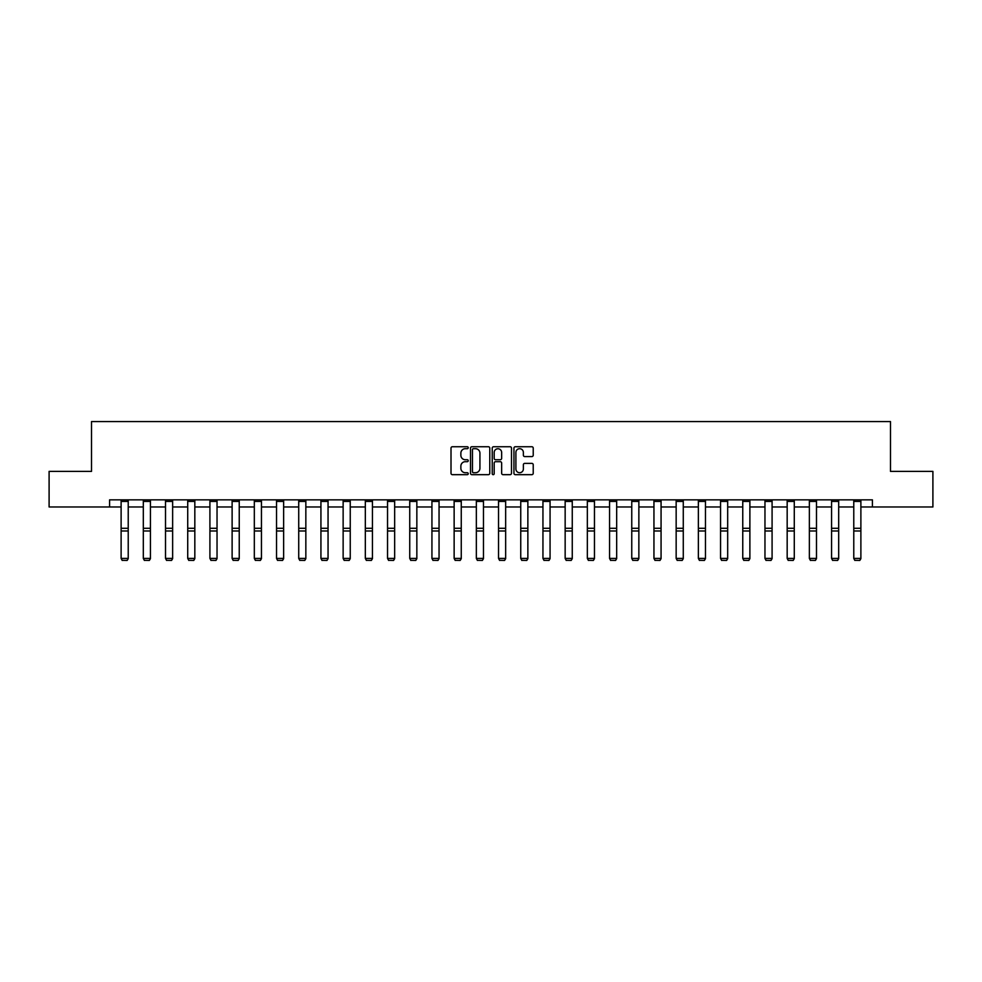 <?xml version="1.0" encoding="UTF-8"?>
<svg xmlns="http://www.w3.org/2000/svg" width="982" height="982" viewBox="0 0 982 982"><rect width="100%" height="100%" fill="white"/><g stroke="black" fill="none" stroke-linecap="round" stroke-linejoin="round"><path stroke-width="1.47" d="M468.23 447.718A0.982 0.982 0 0 0 467.248 446.736L452.407 446.736A1.399 1.399 0 0 0 451.008 448.136L451.008 473.287A1.399 1.399 0 0 0 452.407 474.674L467.248 474.674A0.982 0.982 0 0 0 468.23 473.705A0.982 0.982 0 0 0 467.248 472.723L465.333 472.723A4.468 4.468 0 0 1 460.865 468.254L460.865 466.155A4.468 4.468 0 0 1 465.333 461.687L467.248 461.687A0.982 0.982 0 0 0 468.23 460.705A0.982 0.982 0 0 0 467.248 459.736L465.333 459.736A4.468 4.468 0 0 1 460.865 455.267L460.865 453.168A4.468 4.468 0 0 1 465.333 448.7L467.248 448.7A0.982 0.982 0 0 0 468.23 447.718M531.827 456.593A1.399 1.399 0 0 0 533.226 455.194L533.226 448.136A1.399 1.399 0 0 0 531.827 446.736L515.341 446.736A1.399 1.399 0 0 0 513.942 448.136L513.942 473.287A1.399 1.399 0 0 0 515.341 474.674L531.827 474.674A1.399 1.399 0 0 0 533.226 473.287L533.226 464.756A1.399 1.399 0 0 0 531.827 463.369L524.769 463.369A1.399 1.399 0 0 0 523.369 464.756L523.369 468.991A3.732 3.732 0 0 1 519.638 472.723A3.732 3.732 0 0 1 515.906 468.991L515.906 452.432A3.732 3.732 0 0 1 519.638 448.7A3.732 3.732 0 0 1 523.369 452.432L523.369 455.194A1.399 1.399 0 0 0 524.769 456.593L531.827 456.593M109.591 506.97L49.1 506.97L49.1 471.385L91.51 471.385L91.51 421.573L890.49 421.573L890.49 471.385L932.9 471.385L932.9 506.97L872.409 506.97L872.409 499.85L109.591 499.85L109.591 506.97L121.117 506.97M489.773 448.136A1.399 1.399 0 0 0 488.385 446.736L471.9 446.736A1.399 1.399 0 0 0 470.501 448.136L470.501 473.287A1.399 1.399 0 0 0 471.9 474.674L488.385 474.674A1.399 1.399 0 0 0 489.773 473.287L489.773 448.136M493.615 446.736L510.1 446.736A1.399 1.399 0 0 1 511.499 448.136L511.499 473.287A1.399 1.399 0 0 1 510.1 474.674L503.054 474.674A1.399 1.399 0 0 1 501.655 473.287L501.655 463.087A1.399 1.399 0 0 0 500.255 461.687L495.579 461.687A1.399 1.399 0 0 0 494.179 463.087L494.179 473.705A0.982 0.982 0 0 1 493.197 474.674A0.982 0.982 0 0 1 492.228 473.705L492.228 448.136A1.399 1.399 0 0 1 493.615 446.736M128.225 506.97L143.311 506.97M150.43 506.97L165.516 506.97M172.636 506.97L187.722 506.97M194.829 506.97L209.915 506.97M217.034 506.97L232.12 506.97M239.24 506.97L254.326 506.97M261.445 506.97L276.531 506.97M283.638 506.97L298.724 506.97M305.844 506.97L320.93 506.97M328.049 506.97L343.135 506.97M350.243 506.97L365.329 506.97M372.448 506.97L387.534 506.97M394.654 506.97L409.74 506.97M416.847 506.97L431.933 506.97M439.052 506.97L454.138 506.97M461.258 506.97L476.344 506.97M483.463 506.97L498.537 506.97M505.656 506.97L520.742 506.97M527.862 506.97L542.948 506.97M550.067 506.97L565.153 506.97M572.26 506.97L587.346 506.97M594.466 506.97L609.552 506.97M616.671 506.97L631.757 506.97M638.865 506.97L653.951 506.97M661.07 506.97L676.156 506.97M683.276 506.97L698.362 506.97M705.469 506.97L720.555 506.97M727.674 506.97L742.76 506.97M749.88 506.97L764.966 506.97M772.085 506.97L787.171 506.97M794.278 506.97L809.364 506.97M816.484 506.97L831.57 506.97M838.689 506.97L853.775 506.97M860.883 506.97L872.409 506.97M473.434 448.7A0.982 0.982 0 0 0 472.452 449.67L472.452 471.741A0.982 0.982 0 0 0 473.434 472.723L475.46 472.723A4.468 4.468 0 0 0 479.928 468.254L479.928 453.168A4.468 4.468 0 0 0 475.46 448.7L473.434 448.7M501.655 452.506A3.732 3.732 0 0 0 497.911 448.762A3.732 3.732 0 0 0 494.179 452.506L494.179 458.336A1.399 1.399 0 0 0 495.579 459.736L500.255 459.736A1.399 1.399 0 0 0 501.655 458.336L501.655 452.506M128.225 499.85L128.225 558.66L127.157 560.427L122.185 560.329L127.157 560.427M122.185 560.427L121.117 558.402L128.225 558.402L127.157 560.329M121.117 499.85L121.117 558.402L122.185 560.329M150.43 499.85L150.43 558.66L149.362 560.427L144.379 560.329L149.362 560.427M144.379 560.427L143.311 558.402L150.43 558.402L149.362 560.329M143.311 499.85L143.311 558.402L144.379 560.329M172.636 499.85L172.636 558.66L171.568 560.427L166.584 560.329L171.568 560.427M166.584 560.427L165.516 558.402L172.636 558.402L171.568 560.329M165.516 499.85L165.516 558.402L166.584 560.329M194.829 499.85L194.829 558.66L193.773 560.427L188.79 560.329L193.773 560.427M188.79 560.427L187.722 558.402L194.829 558.402L193.773 560.329M187.722 499.85L187.722 558.402L188.79 560.329M217.034 499.85L217.034 558.66L215.966 560.427L210.983 560.329L215.966 560.427M210.983 560.427L209.915 558.402L217.034 558.402L215.966 560.329M209.915 499.85L209.915 558.402L210.983 560.329M239.24 499.85L239.24 558.66L238.172 560.427L233.188 560.329L238.172 560.427M233.188 560.427L232.12 558.402L239.24 558.402L238.172 560.329M232.12 499.85L232.12 558.402L233.188 560.329M261.445 499.85L261.445 558.66L260.377 560.427L255.394 560.329L260.377 560.427M255.394 560.427L254.326 558.402L261.445 558.402L260.377 560.329M254.326 499.85L254.326 558.402L255.394 560.329M283.638 499.85L283.638 558.66L282.57 560.427L277.587 560.329L282.57 560.427M277.587 560.427L276.531 558.402L283.638 558.402L282.57 560.329M276.531 499.85L276.531 558.402L277.587 560.329M305.844 499.85L305.844 558.66L304.776 560.427L299.792 560.329L304.776 560.427M299.792 560.427L298.724 558.402L305.844 558.402L304.776 560.329M298.724 499.85L298.724 558.402L299.792 560.329M328.049 499.85L328.049 558.66L326.981 560.427L321.998 560.329L326.981 560.427M321.998 560.427L320.93 558.402L328.049 558.402L326.981 560.329M320.93 499.85L320.93 558.402L321.998 560.329M350.243 499.85L350.243 558.66L349.175 560.427L344.203 560.329L349.175 560.427M344.203 560.427L343.135 558.402L350.243 558.402L349.175 560.329M343.135 499.85L343.135 558.402L344.203 560.329M372.448 499.85L372.448 558.66L371.38 560.427L366.396 560.329L371.38 560.427M366.396 560.427L365.329 558.402L372.448 558.402L371.38 560.329M365.329 499.85L365.329 558.402L366.396 560.329M394.654 499.85L394.654 558.66L393.586 560.427L388.602 560.329L393.586 560.427M388.602 560.427L387.534 558.402L394.654 558.402L393.586 560.329M387.534 499.85L387.534 558.402L388.602 560.329M416.847 499.85L416.847 558.66L415.779 560.427L410.807 560.329L415.779 560.427M410.807 560.427L409.74 558.402L416.847 558.402L415.779 560.329M409.74 499.85L409.74 558.402L410.807 560.329M439.052 499.85L439.052 558.66L437.984 560.427L433.001 560.329L437.984 560.427M433.001 560.427L431.933 558.402L439.052 558.402L437.984 560.329M431.933 499.85L431.933 558.402L433.001 560.329M461.258 499.85L461.258 558.66L460.19 560.427L455.206 560.329L460.19 560.427M455.206 560.427L454.138 558.402L461.258 558.402L460.19 560.329M454.138 499.85L454.138 558.402L455.206 560.329M483.463 499.85L483.463 558.66L482.395 560.427L477.412 560.329L482.395 560.427M477.412 560.427L476.344 558.402L483.463 558.402L482.395 560.329M476.344 499.85L476.344 558.402L477.412 560.329M505.656 499.85L505.656 558.66L504.588 560.427L499.605 560.329L504.588 560.427M499.605 560.427L498.537 558.402L505.656 558.402L504.588 560.329M498.537 499.85L498.537 558.402L499.605 560.329M527.862 499.85L527.862 558.66L526.794 560.427L521.81 560.329L526.794 560.427M521.81 560.427L520.742 558.402L527.862 558.402L526.794 560.329M520.742 499.85L520.742 558.402L521.81 560.329M550.067 499.85L550.067 558.66L548.999 560.427L544.016 560.329L548.999 560.427M544.016 560.427L542.948 558.402L550.067 558.402L548.999 560.329M542.948 499.85L542.948 558.402L544.016 560.329M572.26 499.85L572.26 558.66L571.193 560.427L566.221 560.329L571.193 560.427M566.221 560.427L565.153 558.402L572.26 558.402L571.193 560.329M565.153 499.85L565.153 558.402L566.221 560.329M594.466 499.85L594.466 558.66L593.398 560.427L588.414 560.329L593.398 560.427M588.414 560.427L587.346 558.402L594.466 558.402L593.398 560.329M587.346 499.85L587.346 558.402L588.414 560.329M616.671 499.85L616.671 558.66L615.604 560.427L610.62 560.329L615.604 560.427M610.62 560.427L609.552 558.402L616.671 558.402L615.604 560.329M609.552 499.85L609.552 558.402L610.62 560.329M638.865 499.85L638.865 558.66L637.797 560.427L632.825 560.329L637.797 560.427M632.825 560.427L631.757 558.402L638.865 558.402L637.797 560.329M631.757 499.85L631.757 558.402L632.825 560.329M661.07 499.85L661.07 558.66L660.002 560.427L655.019 560.329L660.002 560.427M655.019 560.427L653.951 558.402L661.07 558.402L660.002 560.329M653.951 499.85L653.951 558.402L655.019 560.329M683.276 499.85L683.276 558.66L682.208 560.427L677.224 560.329L682.208 560.427M677.224 560.427L676.156 558.402L683.276 558.402L682.208 560.329M676.156 499.85L676.156 558.402L677.224 560.329M705.469 499.85L705.469 558.66L704.413 560.427L699.429 560.329L704.413 560.427M699.429 560.427L698.362 558.402L705.469 558.402L704.413 560.329M698.362 499.85L698.362 558.402L699.429 560.329M727.674 499.85L727.674 558.66L726.606 560.427L721.623 560.329L726.606 560.427M721.623 560.427L720.555 558.402L727.674 558.402L726.606 560.329M720.555 499.85L720.555 558.402L721.623 560.329M749.88 499.85L749.88 558.66L748.812 560.427L743.828 560.329L748.812 560.427M743.828 560.427L742.76 558.402L749.88 558.402L748.812 560.329M742.76 499.85L742.76 558.402L743.828 560.329M772.085 499.85L772.085 558.66L771.017 560.427L766.034 560.329L771.017 560.427M766.034 560.427L764.966 558.402L772.085 558.402L771.017 560.329M764.966 499.85L764.966 558.402L766.034 560.329M794.278 499.85L794.278 558.66L793.211 560.427L788.227 560.329L793.211 560.427M788.227 560.427L787.171 558.402L794.278 558.402L793.211 560.329M787.171 499.85L787.171 558.402L788.227 560.329M816.484 499.85L816.484 558.66L815.416 560.427L810.432 560.329L815.416 560.427M810.432 560.427L809.364 558.402L816.484 558.402L815.416 560.329M809.364 499.85L809.364 558.402L810.432 560.329M838.689 499.85L838.689 558.66L837.621 560.427L832.638 560.329L837.621 560.427M832.638 560.427L831.57 558.402L838.689 558.402L837.621 560.329M831.57 499.85L831.57 558.402L832.638 560.329M860.883 499.85L860.883 558.66L859.815 560.427L854.843 560.329L859.815 560.427M854.843 560.427L853.775 558.402L860.883 558.402L859.815 560.329M853.775 499.85L853.775 558.402L854.843 560.329M128.225 499.875L121.117 499.875M128.225 528.291L121.117 528.291M128.225 530.992L121.117 530.992M128.225 501.409L121.117 501.409M150.43 499.875L143.311 499.875M150.43 528.291L143.311 528.291M150.43 530.992L143.311 530.992M150.43 501.409L143.311 501.409M172.636 499.875L165.516 499.875M172.636 528.291L165.516 528.291M172.636 530.992L165.516 530.992M172.636 501.409L165.516 501.409M194.829 499.875L187.722 499.875M194.829 528.291L187.722 528.291M194.829 530.992L187.722 530.992M194.829 501.409L187.722 501.409M217.034 499.875L209.915 499.875M217.034 528.291L209.915 528.291M217.034 530.992L209.915 530.992M217.034 501.409L209.915 501.409M239.24 499.875L232.12 499.875M239.24 528.291L232.12 528.291M239.24 530.992L232.12 530.992M239.24 501.409L232.12 501.409M261.445 499.875L254.326 499.875M261.445 528.291L254.326 528.291M261.445 530.992L254.326 530.992M261.445 501.409L254.326 501.409M283.638 499.875L276.531 499.875M283.638 528.291L276.531 528.291M283.638 530.992L276.531 530.992M283.638 501.409L276.531 501.409M305.844 499.875L298.724 499.875M305.844 528.291L298.724 528.291M305.844 530.992L298.724 530.992M305.844 501.409L298.724 501.409M328.049 499.875L320.93 499.875M328.049 528.291L320.93 528.291M328.049 530.992L320.93 530.992M328.049 501.409L320.93 501.409M350.243 499.875L343.135 499.875M350.243 528.291L343.135 528.291M350.243 530.992L343.135 530.992M350.243 501.409L343.135 501.409M372.448 499.875L365.329 499.875M372.448 528.291L365.329 528.291M372.448 530.992L365.329 530.992M372.448 501.409L365.329 501.409M394.654 499.875L387.534 499.875M394.654 528.291L387.534 528.291M394.654 530.992L387.534 530.992M394.654 501.409L387.534 501.409M416.847 499.875L409.74 499.875M416.847 528.291L409.74 528.291M416.847 530.992L409.74 530.992M416.847 501.409L409.74 501.409M439.052 499.875L431.933 499.875M439.052 528.291L431.933 528.291M439.052 530.992L431.933 530.992M439.052 501.409L431.933 501.409M461.258 499.875L454.138 499.875M461.258 528.291L454.138 528.291M461.258 530.992L454.138 530.992M461.258 501.409L454.138 501.409M483.463 499.875L476.344 499.875M483.463 528.291L476.344 528.291M483.463 530.992L476.344 530.992M483.463 501.409L476.344 501.409M505.656 499.875L498.537 499.875M505.656 528.291L498.537 528.291M505.656 530.992L498.537 530.992M505.656 501.409L498.537 501.409M527.862 499.875L520.742 499.875M527.862 528.291L520.742 528.291M527.862 530.992L520.742 530.992M527.862 501.409L520.742 501.409M550.067 499.875L542.948 499.875M550.067 528.291L542.948 528.291M550.067 530.992L542.948 530.992M550.067 501.409L542.948 501.409M572.26 499.875L565.153 499.875M572.26 528.291L565.153 528.291M572.26 530.992L565.153 530.992M572.26 501.409L565.153 501.409M594.466 499.875L587.346 499.875M594.466 528.291L587.346 528.291M594.466 530.992L587.346 530.992M594.466 501.409L587.346 501.409M616.671 499.875L609.552 499.875M616.671 528.291L609.552 528.291M616.671 530.992L609.552 530.992M616.671 501.409L609.552 501.409M638.865 499.875L631.757 499.875M638.865 528.291L631.757 528.291M638.865 530.992L631.757 530.992M638.865 501.409L631.757 501.409M661.07 499.875L653.951 499.875M661.07 528.291L653.951 528.291M661.07 530.992L653.951 530.992M661.07 501.409L653.951 501.409M683.276 499.875L676.156 499.875M683.276 528.291L676.156 528.291M683.276 530.992L676.156 530.992M683.276 501.409L676.156 501.409M705.469 499.875L698.362 499.875M705.469 528.291L698.362 528.291M705.469 530.992L698.362 530.992M705.469 501.409L698.362 501.409M727.674 499.875L720.555 499.875M727.674 528.291L720.555 528.291M727.674 530.992L720.555 530.992M727.674 501.409L720.555 501.409M749.88 499.875L742.76 499.875M749.88 528.291L742.76 528.291M749.88 530.992L742.76 530.992M749.88 501.409L742.76 501.409M772.085 499.875L764.966 499.875M772.085 528.291L764.966 528.291M772.085 530.992L764.966 530.992M772.085 501.409L764.966 501.409M794.278 499.875L787.171 499.875M794.278 528.291L787.171 528.291M794.278 530.992L787.171 530.992M794.278 501.409L787.171 501.409M816.484 499.875L809.364 499.875M816.484 528.291L809.364 528.291M816.484 530.992L809.364 530.992M816.484 501.409L809.364 501.409M838.689 499.875L831.57 499.875M838.689 528.291L831.57 528.291M838.689 530.992L831.57 530.992M838.689 501.409L831.57 501.409M860.883 499.875L853.775 499.875M860.883 528.291L853.775 528.291M860.883 530.992L853.775 530.992M860.883 501.409L853.775 501.409"/></g></svg>
